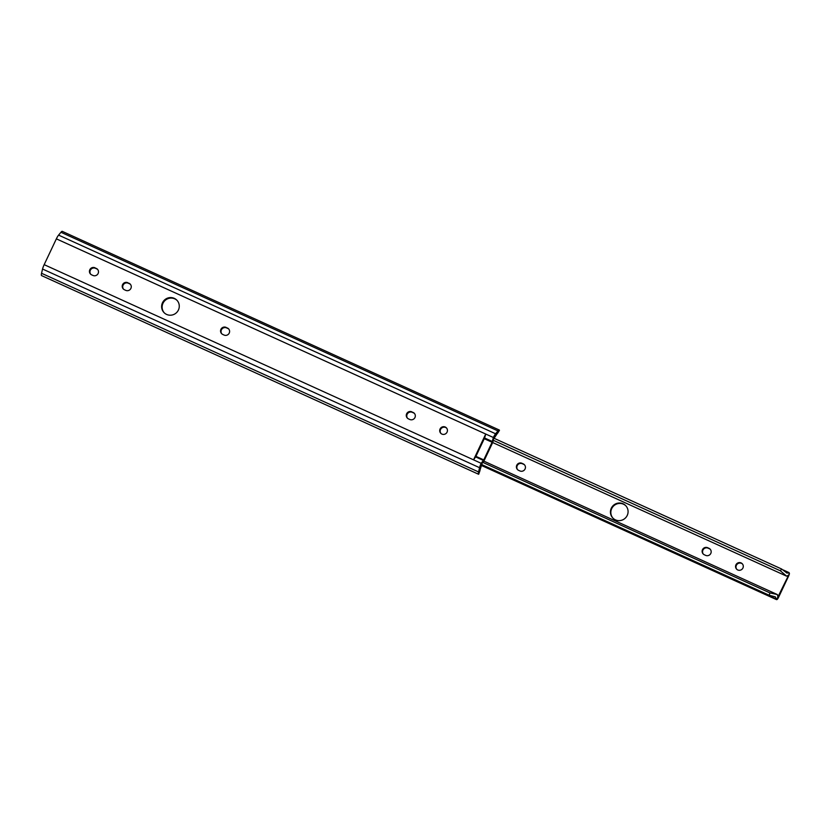 <?xml version="1.0" encoding="UTF-8"?>
<svg xmlns="http://www.w3.org/2000/svg" width="831" height="831" viewBox="0 0 831 831"><rect width="100%" height="100%" fill="white"/><g stroke="black" fill="none" stroke-linecap="round" stroke-linejoin="round"><path stroke-width="1.25" d="M164.268 312.83A8.933 8.736 136.1 0 1 174.739 298.848A8.933 8.736 136.1 0 1 177.117 300.448M174.25 298.339A8.933 8.736 -43.9 0 0 164.008 312.581A8.933 8.736 -43.9 0 0 177.585 311.428A8.933 8.736 -43.9 0 0 174.25 298.339M441.012 433.512A3.916 3.833 136.1 0 1 446.631 428.1M441.905 434.083A3.916 3.833 136.1 0 1 440.451 428.339A3.916 3.833 136.1 0 1 446.392 427.84A3.916 3.833 136.1 0 1 441.905 434.083M413.121 412.425A3.916 3.833 136.1 0 1 414.586 418.159A3.916 3.833 136.1 0 1 409.787 419.478L408.478 418.886A3.916 3.833 136.1 0 1 407.013 413.142A3.916 3.833 136.1 0 1 411.812 411.823L413.62 412.934A3.916 3.833 136.1 0 1 414.513 413.506M227.393 327.985A3.916 3.833 136.1 0 1 228.857 333.73A3.916 3.833 136.1 0 1 224.058 335.049L222.75 334.446A3.916 3.833 136.1 0 1 221.285 328.712A3.916 3.833 136.1 0 1 226.084 327.393L227.891 328.505A3.916 3.833 136.1 0 1 228.785 329.066M129.065 283.288A3.916 3.833 136.1 0 1 130.529 289.032A3.916 3.833 136.1 0 1 125.73 290.351L124.421 289.749A3.916 3.833 136.1 0 1 122.957 284.015A3.916 3.833 136.1 0 1 127.756 282.696L129.563 283.797A3.916 3.833 136.1 0 1 130.457 284.368M96.292 268.392A3.916 3.833 136.1 0 1 97.757 274.126A3.916 3.833 136.1 0 1 92.958 275.445L91.639 274.853A3.916 3.833 136.1 0 1 90.184 269.109A3.916 3.833 136.1 0 1 94.983 267.79L96.78 268.901A3.916 3.833 136.1 0 1 97.674 269.473M499.275 430.022L62.263 231.35A7.313 1.413 114.4 0 0 60.943 232.264L58.586 235.111A5.869 1.143 114.4 0 0 56.363 238.85L485.73 434.042L473.535 459.844L481.18 463.324A5.869 1.143 114.4 0 0 479.56 467.687L478.563 471.946A7.313 1.413 114.4 0 0 478.594 474.262A7.313 1.413 114.4 0 0 478.677 474.283L482.354 462.67A4.404 0.852 114.4 0 0 484.753 459.314L492.056 443.868A4.404 0.852 114.4 0 0 493.365 439.37L499.473 430.281A7.313 1.413 114.4 0 0 499.275 430.022A7.313 1.413 114.4 0 0 497.956 430.925L495.598 433.772A5.869 1.143 114.4 0 0 493.375 437.511L485.73 434.042L484.598 437.989L492.243 441.469L493.375 437.511M56.363 238.85L44.168 264.653A5.869 1.143 114.4 0 0 42.547 269.026L41.55 273.285A7.313 1.413 114.4 0 0 41.592 275.601A7.313 1.413 114.4 0 0 41.664 275.622M499.473 430.281L497.748 433.086M496.273 433.907L496.938 433.875M484.255 438.716L475.654 456.915L484.598 437.989L484.431 438.778L492.087 442.258L483.746 459.896L481.18 463.324M407.585 418.315A3.916 3.833 136.1 0 1 412.311 412.342L413.62 412.934M221.856 333.885A3.916 3.833 136.1 0 1 226.572 327.902L227.891 328.505M123.528 289.178A3.916 3.833 136.1 0 1 128.244 283.205L129.563 283.797M90.756 274.282A3.916 3.833 136.1 0 1 95.472 268.309L96.78 268.901M480.089 469.525L479.996 469.91C479.965 471.437 479.736 471.395 479.31 469.795M478.677 474.283L479.809 471.052M492.243 441.469L492.087 442.258M476.09 456.427L483.746 459.896M44.168 264.653L473.535 459.844L475.654 456.915L483.299 460.395M613.029 518.222A8.933 8.736 136.1 0 1 623.479 504.199A8.933 8.736 136.1 0 1 625.888 505.84M623.053 503.763A8.933 8.736 -43.9 0 0 612.821 518.004A8.933 8.736 -43.9 0 0 626.387 516.861A8.933 8.736 -43.9 0 0 623.053 503.763M736.827 569.37A3.916 3.833 136.1 0 1 742.447 563.958M737.762 569.973A3.916 3.833 136.1 0 1 736.297 564.239A3.916 3.833 136.1 0 1 742.249 563.73A3.916 3.833 136.1 0 1 737.762 569.973M481.305 464.685L777.172 599.483A3.501 0.675 114.4 0 0 778.689 597.053L788.422 576.454A3.501 0.675 114.4 0 0 789.45 573.525L776.58 599.65L481.087 465.318M776.123 598.704L775.292 596.845L769.215 595.256L769.922 592.898L777.38 594.57L777.93 597.001M481.409 464.425L769.215 595.256M482.842 462.389L769.922 592.898M705.644 555.368L704.324 554.776A3.916 3.833 136.1 0 1 702.87 549.031A3.916 3.833 136.1 0 1 707.669 547.722L708.978 548.315A3.916 3.833 136.1 0 1 710.432 554.059A3.916 3.833 136.1 0 1 705.644 555.368M519.905 470.938L518.596 470.346A3.916 3.833 136.1 0 1 517.142 464.602A3.916 3.833 136.1 0 1 521.93 463.283L523.25 463.885A3.916 3.833 136.1 0 1 524.704 469.619A3.916 3.833 136.1 0 1 519.905 470.938M493.323 440.316L780.371 570.804L781.618 569.006L786.999 573.11L788.411 572.725L789.45 573.525L784.443 570.928M788.131 575.416L786.614 576.163L780.371 570.804M493.801 438.166L781.618 569.006M703.4 554.173A3.916 3.833 136.1 0 1 708.085 548.159L709.404 548.751A3.916 3.833 136.1 0 1 710.328 549.353M517.671 469.744A3.916 3.833 136.1 0 1 522.356 463.729L523.665 464.321A3.916 3.833 136.1 0 1 524.6 464.924M58.586 235.111L495.598 433.772M60.943 232.264L497.956 430.925M41.55 273.285L478.563 471.946M42.547 269.026L479.56 467.687M94.983 267.79L95.472 268.309M411.812 411.823L412.311 412.342M41.592 275.601L478.594 474.262M483.798 461.101L777.38 594.57M492.638 442.528L786.614 576.163M783.269 569.973L789.128 572.632"/></g></svg>
